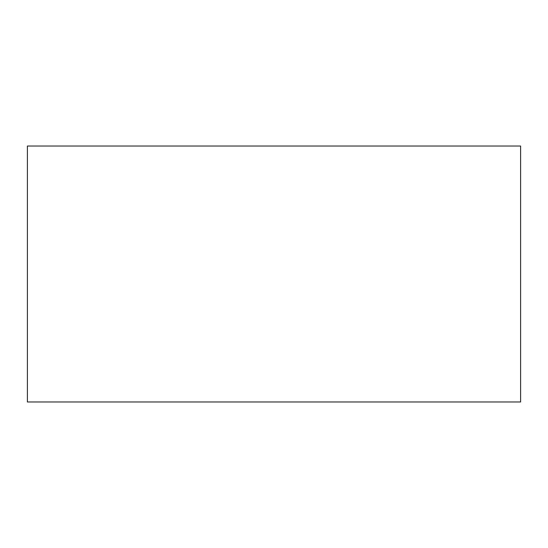 <?xml version="1.0" encoding="UTF-8"?>
<svg xmlns="http://www.w3.org/2000/svg" width="548" height="548" viewBox="0 0 548 548"><rect width="100%" height="100%" fill="white"/><g stroke="black" fill="none" stroke-linecap="round" stroke-linejoin="round"><path stroke-width="0.82" d="M520.6 401.972L520.6 146.028L520.6 401.972L27.4 401.972L27.4 146.028L27.4 401.972M520.6 146.028L27.4 146.028"/></g></svg>
